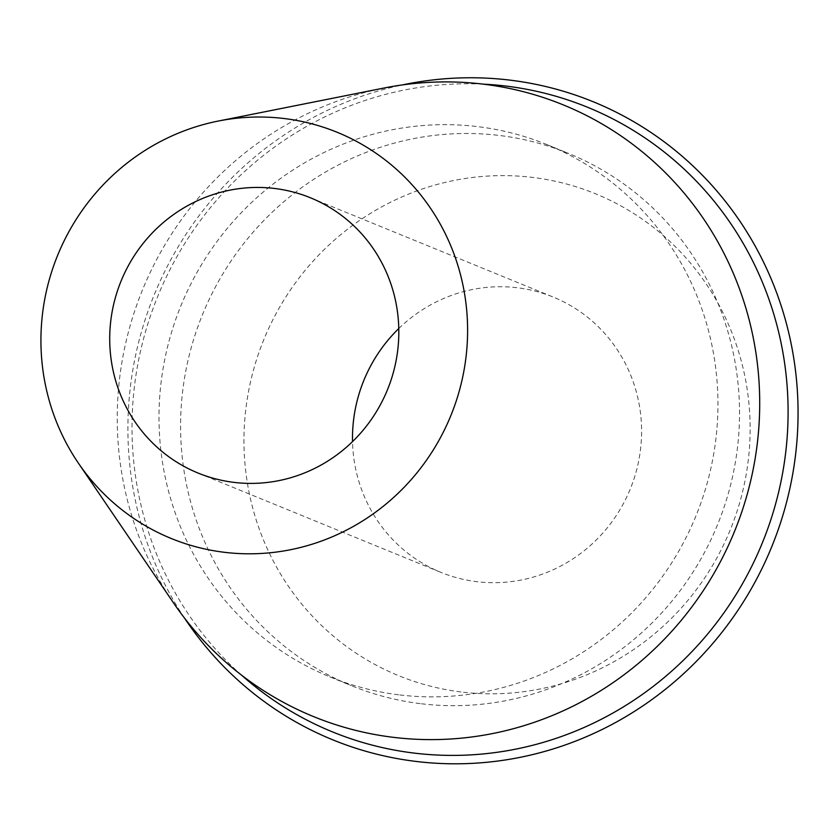 <?xml version="1.0" encoding="UTF-8"?>
<svg xmlns="http://www.w3.org/2000/svg" width="840" height="840" viewBox="0 0 840 840"><rect width="100%" height="100%" fill="white"/><g stroke="black" fill="none" stroke-linecap="round" stroke-linejoin="round"><path stroke-width="0.63" stroke-dasharray="4.2 3.15" d="M173.523 602.91A330.362 319.694 112.2 0 1 384.122 88.011M398.548 694.796A287.417 278.135 112.2 0 1 329.669 676.778A287.417 278.135 112.2 0 1 181.041 305.466A287.417 278.135 112.2 0 1 547.281 144.743A287.417 278.135 112.2 0 1 707.711 481.152A287.417 278.135 112.2 0 1 398.548 694.796M420.137 703.615A287.417 278.135 112.2 0 1 351.246 685.608A287.417 278.135 112.2 0 1 202.619 314.296A287.417 278.135 112.2 0 1 568.859 153.562A287.417 278.135 112.2 0 1 729.288 489.983A287.417 278.135 112.2 0 1 420.137 703.615M241.532 675.139A337.355 326.466 112.2 0 1 157.889 295.995A337.355 326.466 112.2 0 1 483.252 84.147M184.433 617.967A344.6 333.469 112.2 0 1 402.455 84.914M460.897 691.94A260.274 251.874 112.2 0 1 298.179 279.174A260.274 251.874 112.2 0 1 732.06 333.039A260.274 251.874 112.2 0 1 460.897 691.94M398.78 328.534A148.659 143.861 112.2 0 1 517.692 287.805A148.659 143.861 112.2 0 1 553.329 297.119A148.659 143.861 112.2 0 1 630.2 489.185A148.659 143.861 112.2 0 1 440.769 572.313A148.659 143.861 112.2 0 1 352.527 441.609M329.669 676.778L351.246 685.608M547.281 144.743L568.859 153.562M197.988 473.015L440.769 572.313M310.538 197.82L553.329 297.119"/><path stroke-width="1.26" d="M223.787 552.226A219.398 212.31 112.2 0 1 78.309 463.029A219.398 212.31 112.2 0 1 218.169 121.076A219.398 212.31 112.2 0 1 467.586 327.485A219.398 212.31 112.2 0 1 223.787 552.226M274.911 188.507A148.659 143.861 112.2 0 1 310.538 197.82A148.659 143.861 112.2 0 1 387.419 389.876A148.659 143.861 112.2 0 1 197.988 473.015A148.659 143.861 112.2 0 1 115.007 299.008A148.659 143.861 112.2 0 1 274.911 188.507M218.169 121.076L384.122 88.011A330.362 319.694 112.2 0 1 759.686 398.811A330.362 319.694 112.2 0 1 392.584 737.236A330.362 319.694 112.2 0 1 173.523 602.91L78.309 463.029M483.252 84.147A337.355 326.466 112.2 0 1 786.219 447.783A337.355 326.466 112.2 0 1 413.196 752.976A337.355 326.466 112.2 0 1 241.532 675.139M402.455 84.914A344.6 333.469 112.2 0 1 798 406.329A344.6 333.469 112.2 0 1 415.118 761.324A344.6 333.469 112.2 0 1 184.433 617.967M352.527 441.609A148.659 143.861 112.2 0 1 353.976 416.955A148.659 143.861 112.2 0 1 398.78 328.534"/></g></svg>
